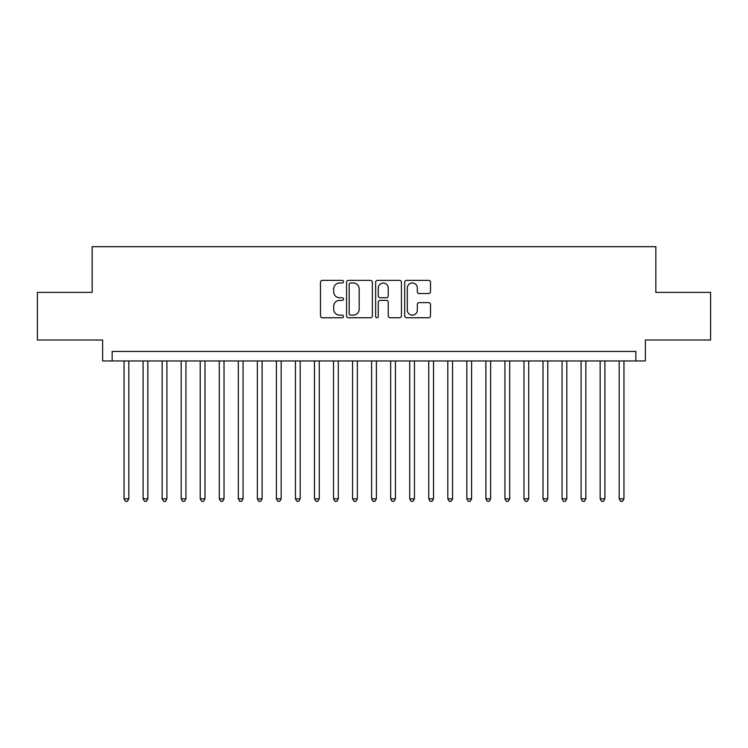 <?xml version="1.0" encoding="UTF-8"?>
<svg xmlns="http://www.w3.org/2000/svg" width="748" height="748" viewBox="0 0 748 748"><rect width="100%" height="100%" fill="white"/><g stroke="black" fill="none" stroke-linecap="round" stroke-linejoin="round"><path stroke-width="1.12" d="M343.528 281.678A1.309 1.309 0 0 0 342.219 280.369L322.36 280.369A1.87 1.87 0 0 0 320.49 282.239L320.49 315.89A1.87 1.87 0 0 0 322.36 317.76L342.219 317.76A1.309 1.309 0 0 0 343.528 316.451A1.309 1.309 0 0 0 342.219 315.142L339.648 315.142A5.984 5.984 0 0 1 333.673 309.158L333.673 306.353A5.984 5.984 0 0 1 339.648 300.369L342.219 300.369A1.309 1.309 0 0 0 343.528 299.06A1.309 1.309 0 0 0 342.219 297.751L339.648 297.751A5.984 5.984 0 0 1 333.673 291.776L333.673 288.971A5.984 5.984 0 0 1 339.648 282.987L342.219 282.987A1.309 1.309 0 0 0 343.528 281.678M428.632 293.553A1.87 1.87 0 0 0 430.502 291.683L430.502 282.239A1.87 1.87 0 0 0 428.632 280.369L406.575 280.369A1.87 1.87 0 0 0 404.705 282.239L404.705 315.89A1.87 1.87 0 0 0 406.575 317.76L428.632 317.76A1.87 1.87 0 0 0 430.502 315.89L430.502 304.483A1.87 1.87 0 0 0 428.632 302.613L419.189 302.613A1.87 1.87 0 0 0 417.319 304.483L417.319 310.139A5.002 5.002 0 0 1 412.316 315.142A5.002 5.002 0 0 1 407.323 310.139L407.323 287.989A5.002 5.002 0 0 1 412.316 282.987A5.002 5.002 0 0 1 417.319 287.989L417.319 291.683A1.87 1.87 0 0 0 419.189 293.553L428.632 293.553M635.856 360.957L645.374 360.957L645.374 340.003L710.6 340.003L710.6 292.393L655.846 292.393L655.846 246.69L92.154 246.69L92.154 292.393L37.4 292.393L37.4 340.003L102.626 340.003L102.626 360.957L635.856 360.957L635.856 351.429L112.144 351.429L112.144 360.957M372.364 282.239A1.87 1.87 0 0 0 370.494 280.369L348.437 280.369A1.87 1.87 0 0 0 346.567 282.239L346.567 315.89A1.87 1.87 0 0 0 348.437 317.76L370.494 317.76A1.87 1.87 0 0 0 372.364 315.89L372.364 282.239M377.506 280.369L399.563 280.369A1.87 1.87 0 0 1 401.433 282.239L401.433 315.89A1.87 1.87 0 0 1 399.563 317.76L390.119 317.76A1.87 1.87 0 0 1 388.249 315.89L388.249 302.239A1.87 1.87 0 0 0 386.379 300.369L380.124 300.369A1.87 1.87 0 0 0 378.254 302.239L378.254 316.451A1.309 1.309 0 0 1 376.945 317.76A1.309 1.309 0 0 1 375.636 316.451L375.636 282.239A1.87 1.87 0 0 1 377.506 280.369M350.494 282.987A1.309 1.309 0 0 0 349.185 284.296L349.185 313.833A1.309 1.309 0 0 0 350.494 315.142L353.206 315.142A5.984 5.984 0 0 0 359.19 309.158L359.19 288.971A5.984 5.984 0 0 0 353.206 282.987L350.494 282.987M388.249 288.083A5.002 5.002 0 0 0 383.257 283.081A5.002 5.002 0 0 0 378.254 288.083L378.254 295.881A1.87 1.87 0 0 0 380.124 297.751L386.379 297.751A1.87 1.87 0 0 0 388.249 295.881L388.249 288.083M124.046 360.957L124.046 498.832L128.815 498.832L128.815 360.957M128.815 498.832L127.384 501.31L125.477 501.31L124.046 498.832M143.092 360.957L143.092 498.832L147.852 498.832L147.852 360.957M147.852 498.832L146.43 501.31L144.523 501.31L143.092 498.832M162.138 360.957L162.138 498.832L166.898 498.832L166.898 360.957M166.898 498.832L165.467 501.31L163.569 501.31L162.138 498.832M181.184 360.957L181.184 498.832L185.943 498.832L185.943 360.957M185.943 498.832L184.513 501.31L182.606 501.31L181.184 498.832M200.221 360.957L200.221 498.832L204.989 498.832L204.989 360.957M204.989 498.832L203.559 501.31L201.651 501.31L200.221 498.832M219.267 360.957L219.267 498.832L224.026 498.832L224.026 360.957M224.026 498.832L222.605 501.31L220.697 501.31L219.267 498.832M238.313 360.957L238.313 498.832L243.072 498.832L243.072 360.957M243.072 498.832L241.641 501.31L239.743 501.31L238.313 498.832M257.359 360.957L257.359 498.832L262.118 498.832L262.118 360.957M262.118 498.832L260.687 501.31L258.789 501.31L257.359 498.832M276.405 360.957L276.405 498.832L281.164 498.832L281.164 360.957M281.164 498.832L279.733 501.31L277.826 501.31L276.405 498.832M295.441 360.957L295.441 498.832L300.2 498.832L300.2 360.957M300.2 498.832L298.779 501.31L296.872 501.31L295.441 498.832M314.487 360.957L314.487 498.832L319.246 498.832L319.246 360.957M319.246 498.832L317.825 501.31L315.918 501.31L314.487 498.832M333.533 360.957L333.533 498.832L338.292 498.832L338.292 360.957M338.292 498.832L336.862 501.31L334.964 501.31L333.533 498.832M352.579 360.957L352.579 498.832L357.338 498.832L357.338 360.957M357.338 498.832L355.908 501.31L354 501.31L352.579 498.832M371.616 360.957L371.616 498.832L376.384 498.832L376.384 360.957M376.384 498.832L374.954 501.31L373.046 501.31L371.616 498.832M390.662 360.957L390.662 498.832L395.421 498.832L395.421 360.957M395.421 498.832L394 501.31L392.092 501.31L390.662 498.832M409.708 360.957L409.708 498.832L414.467 498.832L414.467 360.957M414.467 498.832L413.036 501.31L411.138 501.31L409.708 498.832M428.754 360.957L428.754 498.832L433.513 498.832L433.513 360.957M433.513 498.832L432.082 501.31L430.175 501.31L428.754 498.832M447.8 360.957L447.8 498.832L452.559 498.832L452.559 360.957M452.559 498.832L451.128 501.31L449.221 501.31L447.8 498.832M466.836 360.957L466.836 498.832L471.595 498.832L471.595 360.957M471.595 498.832L470.174 501.31L468.267 501.31L466.836 498.832M485.882 360.957L485.882 498.832L490.641 498.832L490.641 360.957M490.641 498.832L489.211 501.31L487.313 501.31L485.882 498.832M504.928 360.957L504.928 498.832L509.687 498.832L509.687 360.957M509.687 498.832L508.257 501.31L506.359 501.31L504.928 498.832M523.974 360.957L523.974 498.832L528.733 498.832L528.733 360.957M528.733 498.832L527.303 501.31L525.395 501.31L523.974 498.832M543.011 360.957L543.011 498.832L547.779 498.832L547.779 360.957M547.779 498.832L546.349 501.31L544.441 501.31L543.011 498.832M562.057 360.957L562.057 498.832L566.816 498.832L566.816 360.957M566.816 498.832L565.395 501.31L563.487 501.31L562.057 498.832M581.103 360.957L581.103 498.832L585.862 498.832L585.862 360.957M585.862 498.832L584.431 501.31L582.533 501.31L581.103 498.832M600.148 360.957L600.148 498.832L604.908 498.832L604.908 360.957M604.908 498.832L603.477 501.31L601.57 501.31L600.148 498.832M619.185 360.957L619.185 498.832L623.954 498.832L623.954 360.957M623.954 498.832L622.523 501.31L620.616 501.31L619.185 498.832"/></g></svg>

